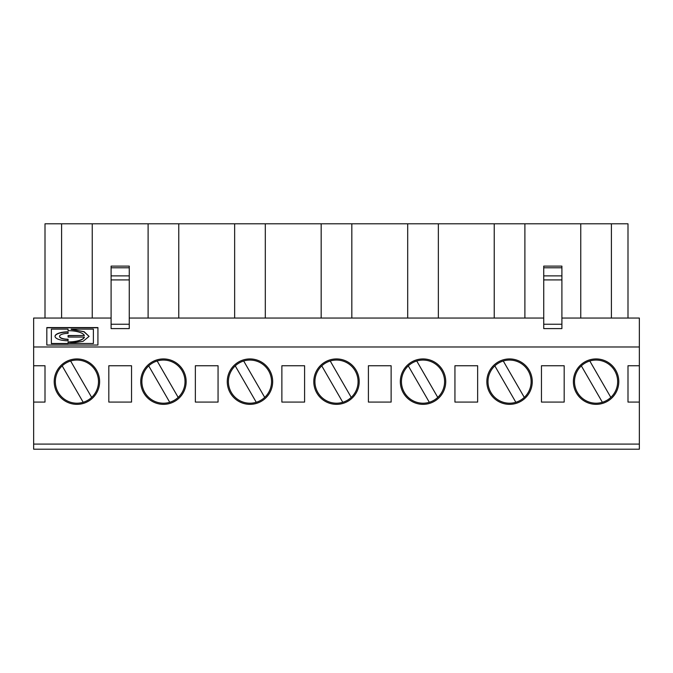 <?xml version="1.0" encoding="UTF-8"?>
<svg xmlns="http://www.w3.org/2000/svg" width="673" height="673" viewBox="0 0 673 673"><rect width="100%" height="100%" fill="white"/><g stroke="black" fill="none" stroke-linecap="round" stroke-linejoin="round"><path stroke-width="1.01" d="M509.554 404.347A22.714 22.714 0 0 1 489.885 370.285A22.714 22.714 0 0 1 529.222 370.285A22.714 22.714 0 0 1 509.554 404.347M515.838 402.277A21.578 21.578 0 0 1 494.823 365.876L515.838 402.277A21.578 21.578 0 0 0 524.292 397.398L503.278 360.997A21.578 21.578 0 0 0 494.823 365.876M503.278 360.997A21.578 21.578 0 0 1 524.292 397.398M602.369 402.277A21.578 21.578 0 0 1 581.346 365.876L602.369 402.277A21.578 21.578 0 0 0 610.823 397.398L589.809 360.997A21.578 21.578 0 0 1 610.823 397.398M580.757 318.051L580.757 223.798L611.412 223.798L611.412 318.051M627.993 402.075L639.35 402.075L639.35 365.742L627.993 365.742L627.993 402.075M627.993 318.051L627.993 223.798L611.412 223.798M561.905 324.243L561.905 266.113L543.734 266.113L543.734 328.592L561.905 328.592L561.905 324.243L543.734 324.243M589.809 360.997A21.578 21.578 0 0 0 581.346 365.876M564.176 365.742L541.462 365.742L541.462 402.075L564.176 402.075L564.176 365.742M524.89 318.051L524.89 223.798L148.11 223.798L148.11 318.051M639.35 365.742L639.35 318.051L561.905 318.051M639.35 444.096L33.65 444.096L33.65 449.202L639.35 449.202L639.35 402.075M580.757 223.798L524.89 223.798M71.145 329.408L84.108 331.663L89.08 336.391L83.073 341.329L68.612 343.482L93.379 343.482L93.379 329.114L71.161 329.114L83.99 331.823L89.08 336.407M93.379 343.482L68.612 343.482M59.569 336.407A8.513 2.911 -0 0 0 59.561 336.517A8.513 2.911 -0 0 0 68.082 339.428L68.082 340.765A13.056 4.467 180 0 1 55.026 336.298A13.056 4.467 180 0 1 68.082 331.839L68.082 333.387A8.513 2.911 -0 0 0 59.561 336.298A8.513 2.911 -0 0 0 68.082 339.217L68.082 340.765M55.026 336.407A13.056 4.467 180 0 1 68.082 332.05L68.082 333.387M111.095 324.243L111.095 328.592L129.266 328.592L129.266 324.243L111.095 324.243L111.095 266.113L129.266 266.113L129.266 324.243M68.082 337.08L68.082 335.743L84.386 335.524A16.463 5.628 -0 0 0 68.082 330.67L67.965 329.114L51.367 329.114L51.367 343.701L68.082 343.701L68.082 341.934A16.463 5.628 -0 0 0 84.386 337.08L68.082 337.08L68.082 335.524L84.386 335.524M33.65 444.096L33.65 402.075L45.007 402.075L45.007 365.742L33.65 365.742L33.65 318.051L111.095 318.051M131.538 402.075L131.538 365.742L108.824 365.742L108.824 402.075L131.538 402.075M46.824 327.776L46.824 345.039L97.922 345.039L97.922 327.776L46.824 327.776M97.922 345.039L97.922 327.566L46.824 327.566L46.824 345.039M83.191 402.277A21.578 21.578 0 0 0 91.654 397.398L70.631 360.997A21.578 21.578 0 0 0 62.177 365.876L83.191 402.277A21.578 21.578 0 0 1 62.177 365.876M76.915 404.347A22.714 22.714 0 0 1 57.247 370.285A22.714 22.714 0 0 1 96.584 370.285A22.714 22.714 0 0 1 76.915 404.347M68.082 330.67L68.082 329.366M33.65 402.075L33.65 365.742M51.367 343.482L68.082 343.482M92.243 318.051L92.243 223.798L148.11 223.798M68.082 342.145A16.463 5.628 -0 0 0 84.386 337.291L84.386 337.08M61.588 318.051L61.588 223.798L92.243 223.798M70.631 360.997A21.578 21.578 0 0 1 91.654 397.398M45.007 318.051L45.007 223.798L61.588 223.798M391.122 402.075L391.122 365.742L368.409 365.742L368.409 402.075L391.122 402.075M437.761 397.398L416.747 360.997A21.578 21.578 0 0 1 437.761 397.398A21.578 21.578 0 0 1 402.959 389.558A21.578 21.578 0 0 1 408.292 365.876L429.307 402.277M330.224 360.997A21.578 21.578 0 0 0 321.761 365.876L342.776 402.277A21.578 21.578 0 0 0 351.239 397.398L330.224 360.997A21.578 21.578 0 0 1 351.239 397.398M178.177 397.398L157.162 360.997A21.578 21.578 0 0 0 148.708 365.876L169.722 402.277A21.578 21.578 0 0 0 182.131 370.848A21.578 21.578 0 0 0 157.162 360.997M454.94 402.075L477.645 402.075L477.645 365.742L454.94 365.742L454.94 402.075M321.172 318.051L321.172 223.798M265.305 318.051L265.305 223.798M304.591 365.742L281.878 365.742L281.878 402.075L304.591 402.075L304.591 365.742M256.253 402.277A21.578 21.578 0 0 0 264.708 397.398L243.693 360.997A21.578 21.578 0 0 0 235.239 365.876L256.253 402.277A21.578 21.578 0 0 1 235.239 365.876M351.828 318.051L351.828 223.798M178.774 318.051L178.774 223.798M234.641 318.051L234.641 223.798M243.693 360.997A21.578 21.578 0 0 1 264.708 397.398M494.226 318.051L494.226 223.798M438.359 318.051L438.359 223.798M195.355 402.075L218.06 402.075L218.06 365.742L195.355 365.742L195.355 402.075M416.747 360.997A21.578 21.578 0 0 0 408.292 365.876M342.776 402.277A21.578 21.578 0 0 1 321.761 365.876M336.5 404.347A22.714 22.714 0 0 1 316.832 370.285A22.714 22.714 0 0 1 356.168 370.285A22.714 22.714 0 0 1 336.5 404.347M169.722 402.277A21.578 21.578 0 0 1 148.708 365.876M407.695 318.051L407.695 223.798M163.446 404.347A22.714 22.714 0 0 1 143.778 370.285A22.714 22.714 0 0 1 183.115 370.285A22.714 22.714 0 0 1 163.446 404.347M249.969 404.347A22.714 22.714 0 0 1 230.301 370.285A22.714 22.714 0 0 1 269.637 370.285A22.714 22.714 0 0 1 249.969 404.347M423.031 404.347A22.714 22.714 0 0 1 403.363 370.285A22.714 22.714 0 0 1 442.699 370.285A22.714 22.714 0 0 1 423.031 404.347M33.65 346.982L639.35 346.982M596.085 404.347A22.714 22.714 0 0 0 615.753 370.285A22.714 22.714 0 0 0 576.416 370.285A22.714 22.714 0 0 0 596.085 404.347M543.734 318.051L129.266 318.051M561.905 267.787L543.734 267.787M561.905 275.871L543.734 275.871M561.905 279.909L543.734 279.909M129.266 267.787L111.095 267.787M129.266 275.871L111.095 275.871M129.266 279.909L111.095 279.909"/></g></svg>
